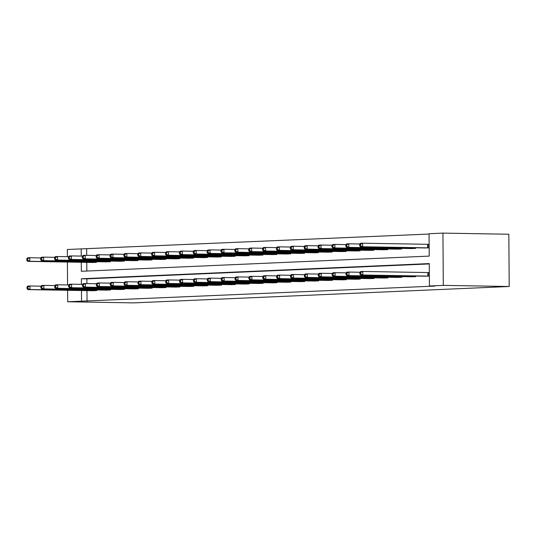 <?xml version="1.0" encoding="UTF-8"?>
<svg xmlns="http://www.w3.org/2000/svg" width="536" height="536" viewBox="0 0 536 536"><rect width="100%" height="100%" fill="white"/><g stroke="black" fill="none" stroke-linecap="round" stroke-linejoin="round"><path stroke-width="0.8" d="M81.278 262.278L81.338 271.283L429.222 256.108L429.068 233.723L442.937 233.113L508.838 234.239L509.2 286.499L133.578 302.887L67.677 301.761L434.924 286.077L429.43 285.983L429.276 263.591L81.392 278.767L81.432 284.341M67.362 256.697L67.315 249.501L81.184 248.898L81.231 256.087M429.068 234.051L81.184 248.898M411.246 276.797L415.695 276.67L415.688 276.033M383.508 278.003L387.95 277.882L387.95 277.239M355.77 279.216L360.212 279.089L360.212 278.452M328.032 280.429L332.474 280.301L332.474 279.658M300.294 281.635L304.736 281.507L304.736 280.871M272.556 282.847L276.998 282.72L276.998 282.083M244.818 284.06L249.26 283.933L249.26 283.289M217.08 285.266L221.522 285.139L221.522 284.502M189.342 286.479L193.784 286.351L193.784 285.708M161.604 287.685L166.046 287.564L166.046 286.921M133.866 288.897L138.308 288.77L138.308 288.134M106.128 290.11L110.57 289.983L110.57 289.34M429.276 263.926L86.886 278.861L86.912 283.591M86.966 290.619L87.04 301.252M92.259 290.713L96.701 290.586L96.701 289.949M119.997 289.5L124.439 289.373L124.439 288.737M147.735 288.294L152.177 288.167L152.177 287.524M175.473 287.082L179.915 286.954L179.915 286.318M203.211 285.869L207.653 285.748L207.653 285.105M230.949 284.663L235.391 284.536L235.391 283.899M258.687 283.45L263.129 283.323L263.129 282.686M286.425 282.244L290.867 282.117L290.867 281.474M314.163 281.031L318.605 280.904L318.605 280.268M341.901 279.819L346.343 279.692L346.343 279.055M369.639 278.613L374.081 278.486L374.081 277.842M397.377 277.4L401.826 277.273L401.819 276.636M425.115 276.194L429.363 276.074M428.539 272.576L429.336 272.543M429.43 285.983L443.299 285.373L509.2 286.499M443.299 285.373L442.937 233.113M67.402 262.044L67.563 284.944M67.596 290.291L67.677 301.761M81.472 290.532L81.546 301.158M86.671 248.992L86.718 255.344M86.765 262.372L86.825 271.042M429.162 247.826L424.921 247.94M428.344 244.329L429.142 244.295M415.487 247.779L415.494 248.423L411.052 248.55M401.618 248.389L401.625 249.026L397.183 249.153M387.749 248.992L387.756 249.629L383.314 249.756M373.88 249.595L373.887 250.238L369.445 250.359M360.011 250.205L360.018 250.841L355.569 250.969M346.142 250.808L346.149 251.444L341.7 251.572M332.273 251.411L332.28 252.054L327.831 252.175M318.404 252.014L318.411 252.657L313.962 252.784M304.535 252.624L304.542 253.26L300.093 253.387M290.666 253.227L290.673 253.863L286.224 253.99M276.797 253.83L276.804 254.473L272.355 254.6M262.928 254.439L262.935 255.076L258.486 255.203M249.059 255.042L249.066 255.679L244.617 255.806M235.19 255.645L235.197 256.288L230.748 256.416M221.321 256.255L221.328 256.891L216.879 257.019M207.452 256.858L207.459 257.494L203.01 257.622M193.583 257.461L193.59 258.104L189.141 258.231M179.714 258.071L179.721 258.707L175.272 258.834M165.845 258.674L165.852 259.31L161.403 259.437M151.976 259.277L151.983 259.92L147.534 260.04M138.107 259.88L138.114 260.523L133.665 260.65M124.238 260.489L124.245 261.126L119.796 261.253M110.369 261.092L110.376 261.729L105.927 261.856M96.5 261.695L96.507 262.339L92.058 262.466M86.886 278.861L81.392 278.767M26.994 287.088L27.008 288.502L27.899 288.462L27.885 287.048L26.994 287.088L27.751 286.083L29.976 285.983L29.996 289.514L95.71 290.633M27.899 288.462L29.996 289.514L27.778 289.614L93.251 290.74M27.885 287.048L29.976 285.983L41.098 286.177M27.008 288.502L27.778 289.614M26.8 258.841L26.807 260.255L27.698 260.215L27.691 258.801L26.8 258.841L27.55 257.836L29.775 257.736L29.802 261.267L27.577 261.367L93.056 262.486M40.897 257.923L29.775 257.736L27.691 258.801M95.509 262.379L29.802 261.267L27.698 260.215M27.577 261.367L26.807 260.255M40.863 286.485L40.877 287.899L41.768 287.859L41.754 286.445L40.863 286.485L41.62 285.48L43.845 285.38L43.865 288.911L109.579 290.023M41.768 287.859L43.865 288.911L41.647 289.011L107.12 290.13M41.754 286.445L43.845 285.38L54.967 285.567M40.877 287.899L41.647 289.011M54.732 285.876L54.746 287.289L55.637 287.249L55.623 285.842L54.732 285.876L55.489 284.871L57.714 284.777L57.734 288.308L123.448 289.42M55.637 287.249L57.734 288.308L55.516 288.401L120.989 289.527M55.623 285.842L57.714 284.777L68.836 284.964M54.746 287.289L55.516 288.401M40.669 258.231L40.676 259.645L41.567 259.612L41.56 258.198L40.669 258.231L41.426 257.226L43.644 257.133L43.671 260.663L41.446 260.757L106.925 261.883M54.773 257.32L43.644 257.133L41.56 258.198M109.378 261.776L43.671 260.663L41.567 259.612M41.446 260.757L40.676 259.645M54.538 257.628L54.545 259.042L55.436 259.002L55.429 257.588L54.538 257.628L55.295 256.623L57.513 256.53L57.54 260.06L55.315 260.154L120.794 261.28M68.642 256.717L57.513 256.53L55.429 257.588M123.246 261.173L57.54 260.06L55.436 259.002M55.315 260.154L54.545 259.042M68.601 285.273L68.615 286.686L69.506 286.646L69.492 285.232L68.601 285.273L69.358 284.268L71.583 284.174L71.603 287.705L137.316 288.817M69.506 286.646L71.603 287.705L69.385 287.799L134.858 288.924M69.492 285.232L71.583 284.174L82.705 284.361M68.615 286.686L69.385 287.799M68.407 257.025L68.42 258.439L69.305 258.399L69.298 256.985L68.407 257.025L69.164 256.02L71.382 255.92L71.409 259.451L69.184 259.551L134.663 260.67M82.511 256.114L71.382 255.92L69.298 256.985M137.116 260.563L71.409 259.451L69.305 258.399M69.184 259.551L68.42 258.439M82.47 284.67L82.484 286.083L83.375 286.043L83.361 284.629L82.47 284.67L83.227 283.665L85.452 283.564L85.472 287.095L151.186 288.207M83.375 286.043L85.472 287.095L83.254 287.195L148.727 288.314M83.361 284.629L85.452 283.564L96.574 283.752M82.484 286.083L83.254 287.195M82.276 256.422L82.289 257.829L83.174 257.796L83.167 256.382L82.276 256.422L83.033 255.411L85.251 255.317L85.278 258.848L83.053 258.942L148.532 260.067M96.38 255.505L85.251 255.317L83.167 256.382M150.984 259.96L85.278 258.848L83.174 257.796M83.053 258.942L82.289 257.829M96.346 284.067L96.353 285.474L97.244 285.44L97.23 284.026L96.346 284.067L97.096 283.055L99.321 282.961L99.341 286.492L165.055 287.604M97.244 285.44L99.341 286.492L97.123 286.586L162.596 287.711M97.23 284.026L99.321 282.961L110.443 283.149M96.353 285.474L97.123 286.586M96.145 255.813L96.158 257.226L97.043 257.186L97.036 255.773L96.145 255.813L96.902 254.808L99.12 254.714L99.147 258.245L96.922 258.339L162.401 259.464M110.249 254.901L99.12 254.714L97.036 255.773M164.854 259.357L99.147 258.245L97.043 257.186M96.922 258.339L96.158 257.226M110.215 283.457L110.222 284.871L111.113 284.83L111.099 283.417L110.215 283.457L110.965 282.452L113.19 282.358L113.21 285.889L178.924 287.001M111.113 284.83L113.21 285.889L110.992 285.983L176.465 287.108M111.099 283.417L113.19 282.358L124.312 282.546M110.222 284.871L110.992 285.983M110.014 255.21L110.027 256.623L110.912 256.583L110.905 255.17L110.014 255.21L110.771 254.205L112.989 254.104L113.016 257.635L110.791 257.736L176.27 258.855M124.118 254.299L112.989 254.104L110.905 255.17M178.722 258.747L113.016 257.635L110.912 256.583M110.791 257.736L110.027 256.623M124.084 282.854L124.091 284.268L124.982 284.227L124.968 282.814L124.084 282.854L124.834 281.849L127.059 281.748L127.079 285.279L192.793 286.392M124.982 284.227L127.079 285.279L124.861 285.38L190.334 286.499M124.968 282.814L127.059 281.748L138.181 281.943M124.091 284.268L124.861 285.38M123.883 254.607L123.896 256.014L124.781 255.98L124.774 254.567L123.883 254.607L124.64 253.595L126.858 253.501L126.885 257.032L124.66 257.133L190.139 258.252M137.987 253.689L126.858 253.501L124.774 254.567M192.591 258.144L126.885 257.032L124.781 255.98M124.66 257.133L123.896 256.014M137.953 282.251L137.96 283.658L138.851 283.624L138.837 282.211L137.953 282.251L138.703 281.239L140.928 281.145L140.948 284.676L206.662 285.788M138.851 283.624L140.948 284.676L138.73 284.77L204.203 285.896M138.837 282.211L140.928 281.145L152.05 281.333M137.96 283.658L138.73 284.77M137.752 253.997L137.765 255.411L138.65 255.37L138.643 253.964L137.752 253.997L138.509 252.992L140.727 252.898L140.754 256.429L138.529 256.523L204.008 257.649M151.856 253.086L140.727 252.898L138.643 253.964M206.46 257.541L140.754 256.429L138.65 255.37M138.529 256.523L137.765 255.411M151.822 281.641L151.829 283.055L152.72 283.015L152.706 281.601L151.822 281.641L152.572 280.636L154.797 280.542L154.817 284.073L220.53 285.185M152.72 283.015L154.817 284.073L152.599 284.167L218.072 285.293M152.706 281.601L154.797 280.542L165.919 280.73M151.829 283.055L152.599 284.167M165.691 281.038L165.698 282.452L166.589 282.412L166.575 280.998L165.691 281.038L166.441 280.033L168.666 279.933L168.686 283.464L234.4 284.576M166.589 282.412L168.686 283.464L166.468 283.564L231.941 284.683M166.575 280.998L168.666 279.933L179.788 280.127M165.698 282.452L166.468 283.564M179.56 280.435L179.567 281.842L180.458 281.809L180.444 280.395L179.56 280.435L180.31 279.43L182.535 279.33L182.555 282.861L248.269 283.973M180.458 281.809L182.555 282.861L180.337 282.961L245.81 284.08M180.444 280.395L182.535 279.33L193.657 279.517M179.567 281.842L180.337 282.961M193.429 279.825L193.436 281.239L194.327 281.199L194.313 279.792L193.429 279.825L194.179 278.82L196.404 278.727L196.424 282.258L262.137 283.37M194.327 281.199L196.424 282.258L194.206 282.351L259.679 283.477M194.313 279.792L196.404 278.727L207.526 278.914M193.436 281.239L194.206 282.351M207.298 279.223L207.305 280.636L208.196 280.596L208.182 279.182L207.298 279.223L208.048 278.218L210.273 278.117L210.3 281.648L276.007 282.767M208.196 280.596L210.3 281.648L208.075 281.748L273.548 282.867M208.182 279.182L210.273 278.117L221.395 278.311M207.305 280.636L208.075 281.748M221.167 278.62L221.174 280.033L222.065 279.993L222.051 278.579L221.167 278.62L221.917 277.615L224.142 277.514L224.169 281.045L289.875 282.157M222.065 279.993L224.169 281.045L221.944 281.145L287.417 282.264M222.051 278.579L224.142 277.514L235.264 277.702M221.174 280.033L221.944 281.145M235.036 278.01L235.043 279.424L235.934 279.383L235.92 277.976L235.036 278.01L235.786 277.005L238.011 276.911L238.038 280.442L303.745 281.554M235.934 279.383L238.038 280.442L235.813 280.536L301.286 281.661M235.92 277.976L238.011 276.911L249.133 277.099M235.043 279.424L235.813 280.536M248.905 277.407L248.912 278.82L249.803 278.78L249.789 277.367L248.905 277.407L249.655 276.402L251.88 276.301L251.907 279.839L317.614 280.951M249.803 278.78L251.907 279.839L249.682 279.933L315.155 281.058M249.789 277.367L251.88 276.301L263.002 276.496M248.912 278.82L249.682 279.933M262.774 276.804L262.781 278.218L263.672 278.177L263.658 276.764L262.774 276.804L263.524 275.799L265.749 275.698L265.776 279.229L331.483 280.341M263.672 278.177L265.776 279.229L263.551 279.33L329.024 280.449M263.658 276.764L265.749 275.698L276.871 275.886M262.781 278.218L263.551 279.33M276.643 276.194L276.65 277.608L277.541 277.574L277.527 276.161L276.643 276.194L277.393 275.189L279.618 275.095L279.645 278.626L345.352 279.738M277.541 277.574L279.645 278.626L277.42 278.72L342.893 279.846M277.527 276.161L279.618 275.095L290.74 275.283M276.65 277.608L277.42 278.72M151.621 253.394L151.634 254.808L152.519 254.768L152.512 253.354L151.621 253.394L152.378 252.389L154.596 252.289L154.623 255.819L152.398 255.92L217.877 257.039M165.725 252.483L154.596 252.289L152.512 253.354M220.33 256.932L154.623 255.819L152.519 254.768M152.398 255.92L151.634 254.808M165.49 252.791L165.503 254.205L166.388 254.165L166.381 252.751L165.49 252.791L166.247 251.786L168.465 251.685L168.492 255.216L166.267 255.317L231.746 256.436M179.594 251.873L168.465 251.685L166.381 252.751M234.199 256.329L168.492 255.216L166.388 254.165M166.267 255.317L165.503 254.205M179.359 252.181L179.372 253.595L180.257 253.555L180.25 252.148L179.359 252.181L180.116 251.176L182.334 251.083L182.361 254.613L180.136 254.707L245.615 255.833M193.463 251.27L182.334 251.083L180.25 252.148M248.068 255.726L182.361 254.613L180.257 253.555M180.136 254.707L179.372 253.595M193.228 251.578L193.241 252.992L194.126 252.952L194.119 251.538L193.228 251.578L193.985 250.573L196.203 250.473L196.23 254.01L194.005 254.104L259.484 255.23M207.332 250.667L196.203 250.473L194.119 251.538M261.937 255.123L196.23 254.01L194.126 252.952M194.005 254.104L193.241 252.992M207.097 250.975L207.11 252.389L207.995 252.349L207.988 250.935L207.097 250.975L207.854 249.97L210.072 249.87L210.099 253.401L207.874 253.501L273.353 254.62M221.201 250.057L210.072 249.87L207.988 250.935M275.812 254.513L210.099 253.401L207.995 252.349M207.874 253.501L207.11 252.389M220.966 250.366L220.979 251.779L221.864 251.739L221.857 250.332L220.966 250.366L221.723 249.361L223.941 249.267L223.968 252.798L221.743 252.892L287.222 254.017M235.07 249.454L223.941 249.267L221.857 250.332M289.681 253.91L223.968 252.798L221.864 251.739M221.743 252.892L220.979 251.779M234.835 249.763L234.848 251.176L235.733 251.136L235.726 249.722L234.835 249.763L235.592 248.758L237.81 248.664L237.837 252.195L235.612 252.289L301.091 253.414M248.939 248.851L237.81 248.664L235.726 249.722M303.55 253.307L237.837 252.195L235.733 251.136M235.612 252.289L234.848 251.176M248.704 249.16L248.717 250.573L249.602 250.533L249.595 249.119L248.704 249.16L249.461 248.155L251.679 248.054L251.706 251.585L249.481 251.685L314.96 252.804M262.808 248.248L251.679 248.054L249.595 249.119M317.419 252.697L251.706 251.585L249.602 250.533M249.481 251.685L248.717 250.573M262.573 248.557L262.586 249.964L263.471 249.93L263.464 248.516L262.573 248.557L263.33 247.545L265.548 247.451L265.575 250.982L263.35 251.076L328.829 252.201M276.677 247.639L265.548 247.451L263.464 248.516M331.288 252.094L265.575 250.982L263.471 249.93M263.35 251.076L262.586 249.964M276.442 247.947L276.455 249.361L277.34 249.32L277.333 247.907L276.442 247.947L277.199 246.942L279.417 246.848L279.444 250.379L277.219 250.473L342.698 251.598M290.546 247.036L279.417 246.848L277.333 247.907M345.157 251.491L279.444 250.379L277.34 249.32M277.219 250.473L276.455 249.361M290.512 275.591L290.519 277.005L291.41 276.965L291.396 275.551L290.512 275.591L291.262 274.586L293.487 274.492L293.514 278.023L359.221 279.135M291.41 276.965L293.514 278.023L291.289 278.117L356.762 279.243M291.396 275.551L293.487 274.492L304.609 274.68M290.519 277.005L291.289 278.117M290.311 247.344L290.324 248.758L291.209 248.717L291.202 247.304L290.311 247.344L291.068 246.339L293.286 246.238L293.313 249.769L291.088 249.87L356.567 250.989M304.415 246.433L293.286 246.238L291.202 247.304M359.026 250.882L293.313 249.769L291.209 248.717M291.088 249.87L290.324 248.758M304.381 274.988L304.388 276.402L305.279 276.362L305.265 274.948L304.381 274.988L305.131 273.983L307.356 273.883L307.383 277.413L373.09 278.526M305.279 276.362L307.383 277.413L305.158 277.514L370.631 278.633M305.265 274.948L307.356 273.883L318.478 274.077M304.388 276.402L305.158 277.514M304.18 246.741L304.193 248.148L305.078 248.114L305.071 246.701L304.18 246.741L304.937 245.729L307.155 245.635L307.182 249.166L304.957 249.267L370.436 250.386M318.284 245.823L307.155 245.635L305.071 246.701M372.895 250.279L307.182 249.166L305.078 248.114M304.957 249.267L304.193 248.148M318.25 274.385L318.257 275.792L319.148 275.759L319.134 274.345L318.25 274.385L319 273.373L321.225 273.28L321.252 276.81L386.959 277.923M319.148 275.759L321.252 276.81L319.027 276.904L384.5 278.03M319.134 274.345L321.225 273.28L332.347 273.467M318.257 275.792L319.027 276.904M318.049 246.131L318.062 247.545L318.947 247.505L318.94 246.098L318.049 246.131L318.806 245.126L321.031 245.032L321.051 248.563L318.826 248.657L384.305 249.783M332.153 245.22L321.031 245.032L318.94 246.098M386.764 249.675L321.051 248.563L318.947 247.505M318.826 248.657L318.062 247.545M332.119 273.775L332.126 275.189L333.017 275.149L333.003 273.735L332.119 273.775L332.869 272.77L335.094 272.677L335.121 276.208L400.828 277.32M333.017 275.149L335.121 276.208L332.896 276.301L398.369 277.427M333.003 273.735L335.094 272.677L346.216 272.864M332.126 275.189L332.896 276.301M331.918 245.528L331.931 246.942L332.816 246.902L332.809 245.488L331.918 245.528L332.675 244.523L334.9 244.423L334.92 247.954L332.695 248.054L398.174 249.173M346.022 244.617L334.9 244.423L332.809 245.488M400.633 249.066L334.92 247.954L332.816 246.902M332.695 248.054L331.931 246.942M345.988 273.172L345.995 274.586L346.886 274.546L346.872 273.132L345.988 273.172L346.738 272.167L348.963 272.067L348.99 275.598L414.697 276.71M346.886 274.546L348.99 275.598L346.765 275.698L412.244 276.817M346.872 273.132L348.963 272.067L360.085 272.261M345.995 274.586L346.765 275.698M345.787 244.925L345.8 246.332L346.685 246.299L346.678 244.885L345.787 244.925L346.544 243.92L348.769 243.82L348.789 247.351L346.564 247.451L412.043 248.57M359.891 244.007L348.769 243.82L346.678 244.885M414.502 248.463L348.789 247.351L346.685 246.299M346.564 247.451L345.8 246.332M359.857 272.569L359.864 273.976L360.755 273.943L360.741 272.529L359.857 272.569L360.607 271.558L362.832 271.464L362.859 274.995L428.565 276.107M360.755 273.943L362.859 274.995L360.634 275.095L426.113 276.214M360.741 272.529L362.832 271.464L429.336 272.576M359.864 273.976L360.634 275.095M359.656 244.315L359.669 245.729L360.554 245.689L360.547 244.282L359.656 244.315L360.413 243.31L362.638 243.217L362.658 246.748L360.433 246.841L425.912 247.967M429.142 244.329L362.638 243.217L360.547 244.282M428.371 247.86L362.658 246.748L360.554 245.689M360.433 246.841L359.669 245.729M95.019 290.626L95.013 289.916M95.495 290.626L95.488 289.929M95.294 261.675L95.294 262.379M94.818 261.669L94.825 262.379M108.888 290.023L108.882 289.313M109.364 290.023L109.357 289.319M122.757 289.413L122.751 288.71M123.233 289.42L123.226 288.716M109.163 261.072L109.163 261.776M108.687 261.065L108.694 261.769M123.032 260.469L123.032 261.173M122.556 260.456L122.563 261.166M136.626 288.81L136.62 288.1M137.102 288.817L137.095 288.113M136.901 259.86L136.901 260.563M136.425 259.853L136.432 260.563M150.495 288.207L150.489 287.497M150.971 288.207L150.964 287.504M150.77 259.257L150.777 259.96M150.294 259.25L150.301 259.953M164.364 287.598L164.358 286.894M164.84 287.604L164.833 286.901M164.639 258.654L164.646 259.357M164.163 258.647L164.17 259.35M178.233 286.995L178.227 286.291M178.709 287.001L178.702 286.298M178.508 258.044L178.515 258.747M178.032 258.037L178.039 258.747M192.102 286.392L192.096 285.681M192.578 286.392L192.571 285.688M192.377 257.441L192.384 258.144M191.901 257.434L191.908 258.138M205.971 285.782L205.965 285.078M206.447 285.788L206.44 285.085M206.246 256.838L206.253 257.541M205.77 256.831L205.777 257.535M219.84 285.179L219.834 284.475M220.316 285.185L220.309 284.482M233.709 284.576L233.709 283.866M234.185 284.576L234.178 283.872M247.578 283.966L247.578 283.263M248.054 283.973L248.047 283.269M261.447 283.363L261.447 282.66M261.923 283.37L261.916 282.666M275.316 282.76L275.316 282.05M275.792 282.76L275.785 282.063M289.185 282.157L289.185 281.447M289.661 282.157L289.654 281.454M303.054 281.547L303.054 280.844M303.53 281.554L303.523 280.851M316.923 280.944L316.923 280.234M317.399 280.951L317.392 280.248M330.792 280.341L330.792 279.631M331.268 280.341L331.261 279.638M344.661 279.732L344.661 279.028M345.137 279.738L345.13 279.035M220.115 256.235L220.122 256.932M219.639 256.221L219.646 256.932M233.984 255.625L233.991 256.329M233.508 255.618L233.515 256.322M247.853 255.022L247.86 255.726M247.377 255.015L247.384 255.719M261.722 254.419L261.729 255.116M261.246 254.406L261.253 255.116M275.591 253.809L275.598 254.513M275.115 253.803L275.122 254.513M289.46 253.206L289.467 253.91M288.984 253.2L288.991 253.903M303.329 252.603L303.336 253.307M302.853 252.59L302.86 253.3M317.198 251.994L317.205 252.697M316.722 251.987L316.729 252.697M331.067 251.391L331.074 252.094M330.591 251.384L330.598 252.088M344.936 250.788L344.943 251.491M344.46 250.781L344.467 251.485M358.53 279.129L358.53 278.419M359.006 279.135L358.999 278.432M358.805 250.178L358.812 250.882M358.329 250.171L358.336 250.882M372.399 278.526L372.399 277.815M372.875 278.526L372.868 277.822M372.674 249.575L372.681 250.279M372.198 249.568L372.205 250.272M386.268 277.916L386.268 277.213M386.744 277.923L386.737 277.219M386.543 248.972L386.55 249.675M386.067 248.965L386.074 249.669M400.137 277.313L400.137 276.61M400.613 277.32L400.606 276.616M400.412 248.369L400.419 249.066M399.936 248.356L399.943 249.066M414.006 276.71L414.006 276M414.482 276.71L414.475 276.007M414.281 247.759L414.288 248.463M413.805 247.753L413.812 248.456M427.875 276.1L427.855 272.569M428.351 276.107L428.331 272.576M428.13 244.329L428.157 247.86M427.654 244.322L427.681 247.853"/></g></svg>
